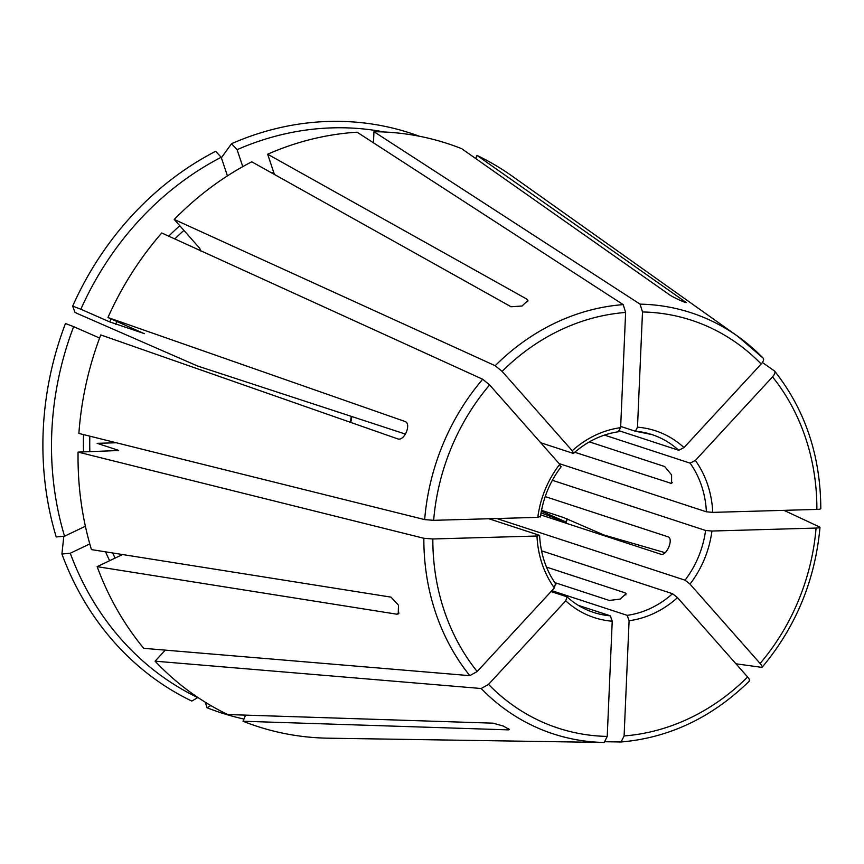 <?xml version="1.0" encoding="UTF-8"?>
<svg xmlns="http://www.w3.org/2000/svg" width="864" height="864" viewBox="0 0 864 864"><rect width="100%" height="100%" fill="white"/><g stroke="black" fill="none" stroke-linecap="round" stroke-linejoin="round"><path stroke-width="1.3" d="M555.401 583.87L554.364 587.963L477.187 671.522L469.822 675.659L143.726 648.324A306.547 270.659 108.1 0 1 97.146 566.654L396.706 614.174L399.071 613.051M554.364 587.963A98.302 86.8 -71.9 0 1 536.987 536.015L432.842 538.974L423.857 538.272L78.073 452.099A306.547 270.659 108.1 0 0 91.444 549.601L391.003 597.132L398.498 605.221L398.228 613.937L396.706 614.174M536.987 536.015L539.568 535.518M122.548 554.537L97.146 566.654M475.675 158.522L476.971 155.39L685.206 301.795C690.023 304.938 674.752 298.242 669.935 295.099L461.7 148.694A306.547 270.659 108.1 0 0 373.961 131.717L373.475 142.808M384.296 131.998A299.754 264.665 108.1 0 0 237.092 149.677L242.773 166.644M419.332 136.231A304.916 269.222 108.1 0 0 231.541 143.705L221.378 157.777M237.092 149.677L231.541 143.705M488.538 684.374A214.564 189.443 108.1 0 0 607.23 736.42L612.23 621.205A98.302 86.8 -71.9 0 1 565.715 600.815L488.538 684.374L481.183 688.511L155.077 661.176A306.547 270.659 108.1 0 0 227.783 714.55L492.977 723.168L503.345 726.062L509.414 729.54L508.248 729.864L508.723 728.698M245.581 715.133L243.054 721.246L508.248 729.864M243.054 721.246A306.547 270.659 108.1 0 0 328.363 738.191L604.217 742.468L607.23 736.42M565.715 600.815L567.086 596.927M612.23 621.205L610.33 615.827A93.593 82.631 -71.9 0 1 593.633 612.446C583.783 609.206 574.927 604.022 567.065 596.894M274.428 174.474L267.656 154.213L526.932 299.171L527.98 300.424L521.986 306.018L511.045 306.752L251.759 161.795A306.547 270.659 108.1 0 0 174.247 219.456L199.8 248.389L200.534 250.916M111.1 318.881A264.103 233.183 108.1 0 0 109.717 321.905L80.849 309.236A299.754 264.665 108.1 0 1 221.206 157.27L227.437 175.889M109.717 321.905L144.547 333.677M221.206 157.27L215.654 151.286A304.916 269.222 108.1 0 0 72.673 306.104L74.952 312.347L77.771 313.729L197.489 365.99L405.497 434.106M80.849 309.236L72.673 306.104M624.1 735.944A214.564 189.443 108.1 0 0 747.608 676.998L677.495 597.629A98.302 86.8 -71.9 0 1 629.089 620.73L624.1 735.944L621.076 741.982L605.556 741.744M749.617 680.81C712.336 717.368 669.535 737.759 621.216 741.982L621.076 741.982M747.608 676.998C749.725 679.525 750.233 680.821 749.11 680.886M629.089 620.73L627.188 615.352L551.848 590.684M677.495 597.629L672.538 593.708A93.593 82.631 -71.9 0 1 658.865 603.882A93.593 82.631 -71.9 0 1 627.188 615.352M144.126 333.407A259.384 229.025 108.1 0 0 144.05 333.569L107.957 317.509L405.065 421.502C411.664 423.792 404.46 441.212 397.872 438.923L100.764 334.93A306.547 270.659 108.1 0 0 78.883 433.436L424.667 519.61L433.652 520.322L537.797 517.363L539.924 516.553M85.385 526.252L64.552 536.198A299.754 264.665 108.1 0 1 73.645 326.657L99.587 338.04M116.316 442.768L97.114 443.318L118.152 450.209A259.384 229.025 108.1 0 0 118.152 450.781M73.645 326.657L65.47 323.514A304.916 269.222 108.1 0 0 56.214 536.965L64.552 536.198M760.104 663.466A214.564 189.443 108.1 0 0 816.07 528.066L711.925 531.036A98.302 86.8 -71.9 0 1 689.99 584.096L760.104 663.466C762.221 665.993 762.728 667.289 761.605 667.354L735.934 663.79M541.512 510.311L563.695 517.579L603.99 535.01L664.999 552.668M816.07 528.066C819.31 527.926 820.487 527.569 819.623 526.997L783.983 510.354M819.99 527.386C815.141 580.306 795.874 626.908 762.178 667.202L761.605 667.354M689.99 584.096L685.033 580.176L496.757 518.53M711.925 531.036L705.586 530.464A93.593 82.631 -71.9 0 1 685.033 580.176M197.834 697.432L197.759 697.594A299.754 264.665 108.1 0 1 70.265 553.241L89.791 543.931M155.077 661.176L165.283 650.128M70.265 553.241L61.916 554.018A304.916 269.222 108.1 0 0 191.797 701.06L197.759 697.594M61.916 554.018L63.817 536.263M604.454 435.089L690.12 463.147L695.358 460.436L772.535 376.866C774.889 374.101 775.526 372.136 774.457 370.948L762.394 362.502M695.358 460.436A98.302 86.8 -71.9 0 1 712.735 512.374L816.88 509.414C820.109 509.263 821.297 508.907 820.433 508.345M820.8 508.637C820.552 455.728 805.194 409.914 774.727 371.207L774.457 370.948M712.735 512.374L706.396 511.812L559.094 463.568M210.838 705.564L207.068 707.756A304.916 269.222 108.1 0 0 243.961 719.053M207.068 707.756L205.222 702.184M761.184 364.014A214.564 189.443 108.1 0 0 642.492 311.969L637.492 427.183A98.302 86.8 -71.9 0 1 684.007 447.584L761.184 364.014C763.538 361.249 764.176 359.284 763.106 358.096A221.573 195.631 108.1 0 0 737.78 336.323L512.374 176.267A306.547 270.659 108.1 0 0 476.971 155.39M684.979 302.335L685.206 301.795L685.94 302.53M642.492 311.969L640.073 304.15L373.961 131.717M640.073 304.15A221.573 195.631 108.1 0 1 737.78 336.323L763.106 358.096M684.007 447.584L678.758 450.295L619.704 430.952M637.492 427.183L635.418 431.222M625.622 312.455A214.564 189.443 108.1 0 0 502.124 371.39L572.227 450.76A98.302 86.8 -71.9 0 1 620.633 427.669L625.622 312.455L623.214 304.625L357.091 132.203A306.547 270.659 108.1 0 0 267.656 154.213M502.124 371.39L495.18 365.72L174.247 219.456M620.633 427.669L618.322 431.665M572.227 450.76L573.556 453.276M567.032 518.854A299.754 264.665 108.1 0 1 565.877 521.921L541.35 511.164M565.877 521.921L566.071 522.45A304.916 269.222 108.1 0 0 567.367 518.994M566.071 522.45L541.037 512.827M537.797 517.363A98.302 86.8 -71.9 0 1 559.732 464.292L489.618 384.923L482.684 379.253L161.752 232.988A306.547 270.659 108.1 0 0 107.957 317.509M78.073 452.099L118.606 450.522M488.873 518.756L539.114 535.205M540.68 442.724L572.972 453.308M620.687 426.438L635.18 431.179M552.366 480.298L705.586 530.464M541.534 550.811L672.538 593.708M546.491 567.086L625.201 592.855L626.13 593.752L620.06 599.108L609.304 600.448L554.742 582.574M540.702 514.901L660.863 554.245C666.673 556.189 673.877 538.769 668.066 536.825L545.206 496.595M574.754 452.272L671.598 483.473L671.609 474.887L664.664 466.528L589.378 441.871M578.286 605.34L610.33 615.827M551.027 591.57L566.752 596.722M559.732 464.292L560.477 466.83M423.857 538.272A221.573 195.631 108.1 0 0 469.822 675.659M432.842 538.974A214.564 189.443 108.1 0 0 477.187 671.522M273.758 172.465A264.103 233.183 108.1 0 0 271.868 173.038M481.183 688.511A221.573 195.631 108.1 0 0 604.217 742.468M179.788 225.731A264.103 233.183 108.1 0 0 168.728 236.164M183.913 230.396A259.384 229.025 108.1 0 0 174.809 238.939M116.942 321.44A259.384 229.025 108.1 0 0 115.646 324.27M83.549 434.603A264.103 233.183 108.1 0 0 83.527 451.937M89.834 436.169A259.384 229.025 108.1 0 0 89.845 451.764M105.548 551.848A264.103 233.183 108.1 0 0 109.642 560.693M112.698 552.982A259.384 229.025 108.1 0 0 115.085 558.101M816.88 509.414A214.564 189.443 108.1 0 0 772.535 376.866M690.12 463.147A93.593 82.631 -71.9 0 1 706.396 511.812M635.591 431.222A93.593 82.631 -71.9 0 1 651.877 434.56A93.593 82.631 -71.9 0 1 678.758 450.295M623.214 304.625A221.573 195.631 108.1 0 0 495.18 365.72M351.832 416.534A93.593 82.631 -71.9 0 1 350.762 422.431M482.684 379.253A221.573 195.631 108.1 0 0 424.667 519.61M489.618 384.923A214.564 189.443 108.1 0 0 433.652 520.322M672.311 482.663L670.378 483.581M625.892 594.929L625.201 592.855M526.932 299.171L527.796 301.752M555.898 584.248C546.026 570.197 540.605 553.932 539.6 535.442M635.386 431.222L651.877 434.56M618.808 431.698C602.219 434.095 587.12 441.32 573.523 453.352M350.244 422.248L351.313 416.362M561.168 466.744C549.925 481.572 543.002 498.312 540.41 516.964"/></g></svg>
